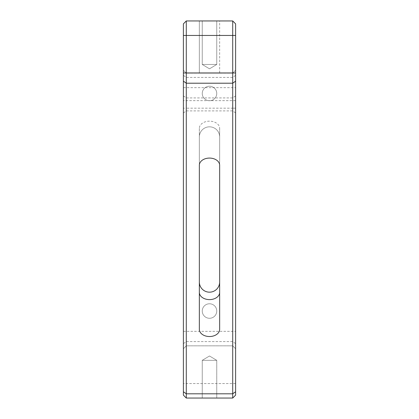 <?xml version="1.0" encoding="UTF-8"?>
<svg xmlns="http://www.w3.org/2000/svg" width="419" height="419" viewBox="0 0 419 419"><rect width="100%" height="100%" fill="white"/><g stroke="black" fill="none" stroke-linecap="round" stroke-linejoin="round"><path stroke-width="0.31" stroke-dasharray="2.1 1.57" d="M219.65 73.163L199.35 73.163L219.65 73.163L199.35 73.163L219.65 73.163L199.35 73.163L199.35 20.95L219.65 20.95L199.35 20.95L219.65 20.95L199.35 20.95L219.65 20.95L199.35 20.95L199.35 73.163L219.65 73.163L219.65 20.95M209.5 318.278A7.254 7.254 0 0 1 202.246 311.029A7.254 7.254 0 0 1 209.5 303.775A7.254 7.254 0 0 1 216.754 311.029A7.254 7.254 0 0 1 209.5 318.278A7.254 7.254 0 0 1 202.246 311.029A7.254 7.254 0 0 1 209.5 303.775A7.254 7.254 0 0 1 216.754 311.029A7.254 7.254 0 0 1 209.5 318.278M202.246 64.463L202.246 20.95L216.754 20.95L202.246 20.95L216.754 20.95L202.246 20.95L216.754 20.95L202.246 20.95L216.754 20.95L202.246 20.95L216.754 20.95L202.246 20.95L216.754 20.95L202.246 20.95L202.246 64.463L202.246 20.95L202.246 64.463L202.246 20.95L202.246 64.463L216.754 64.463L216.754 20.95L216.754 64.463L202.246 64.463L216.754 64.463L202.246 64.463L216.754 64.463L216.754 20.95L216.754 64.463L202.246 64.463L216.754 64.463L202.246 64.463L216.754 64.463L216.754 20.95L216.754 64.463L202.246 64.463L216.754 64.463L202.246 64.463L209.5 68.821L216.754 64.463L209.5 68.821L202.246 64.463L209.5 68.821L216.754 64.463L209.5 68.821L202.246 64.463L209.5 68.821L216.754 64.463L209.5 68.821L202.246 64.463M199.35 329.35L199.35 128.34A10.15 7.181 0 0 1 209.5 121.159A10.15 7.181 0 0 1 219.65 128.34L219.65 329.35M199.35 128.34L199.35 136.982A10.15 10.15 0 0 1 209.5 126.826A10.15 10.15 0 0 1 219.65 136.982L219.65 282.018A10.15 10.15 0 0 1 209.5 292.174A10.15 10.15 0 0 1 199.35 282.018L199.35 136.982A10.15 10.15 0 0 1 209.5 126.826A10.15 10.15 0 0 1 219.65 136.982L219.65 282.018M202.246 398.05L202.246 360.34L202.246 398.05L202.246 360.34L216.754 360.34L202.246 360.34L216.754 360.34L209.5 355.982L202.246 360.34L216.754 360.34L209.5 355.982L202.246 360.34L216.754 360.34L209.5 355.982L202.246 360.34L216.754 360.34L216.754 398.05L202.246 398.05L216.754 398.05L202.246 398.05L216.754 398.05L202.246 398.05L216.754 398.05L216.754 360.34L216.754 398.05M209.5 100.722A7.254 7.254 0 0 1 202.246 93.468A7.254 7.254 0 0 1 209.5 86.22A7.254 7.254 0 0 1 216.754 93.468A7.254 7.254 0 0 1 209.5 100.722A7.254 7.254 0 0 1 202.246 93.468A7.254 7.254 0 0 1 209.5 86.22A7.254 7.254 0 0 1 216.754 93.468A7.254 7.254 0 0 1 209.5 100.722M199.35 73.163L199.35 20.95M235.609 108.181L235.609 348.739L235.609 70.261L235.609 108.181L232.707 108.181L232.707 73.163L186.293 73.163L232.707 73.163L232.707 345.837L186.293 345.837L232.707 345.837L232.707 108.181L186.293 108.181L186.293 345.837L186.293 73.163L186.293 108.181L183.391 108.181L183.391 70.261L183.391 348.739L183.391 108.181M235.609 395.148L235.609 23.852L232.707 20.95L186.293 20.95L186.293 35.453L232.707 35.453L232.707 398.05L235.609 395.148M186.293 20.95L183.391 23.852L183.391 395.148L186.293 398.05L232.707 398.05M186.293 398.05L186.293 35.453L183.391 35.453M232.707 20.95L232.707 35.453L235.609 35.453M219.65 128.34L219.65 165.259M235.609 70.261L232.707 73.163L235.609 70.261M232.707 345.837L235.609 348.739L232.707 345.837M186.293 345.837L183.391 348.739L186.293 345.837M183.391 70.261L186.293 73.163L183.391 70.261M235.609 383.547L183.391 383.547M183.391 112.952L186.293 110.899L232.707 110.899L235.609 112.952M235.609 343.638L232.707 341.59L186.293 341.59L183.391 343.638M183.391 331.335L235.609 331.335M183.391 95.872L186.293 97.926L232.707 97.926L235.609 95.872M235.609 75.362L232.707 77.41L186.293 77.41L183.391 75.362M183.391 87.665L235.609 87.665M235.609 100.644L183.391 100.644"/><path stroke-width="0.63" d="M209.5 336.53A10.15 7.181 180 0 0 219.65 329.35L219.65 165.259A10.15 7.181 180 0 0 209.5 158.078A10.15 7.181 180 0 0 199.35 165.259L199.35 329.35A10.15 7.181 180 0 0 209.5 336.53M219.65 292.431A10.15 7.181 0 0 1 209.5 299.611A10.15 7.181 0 0 1 199.35 292.431M232.707 20.95L235.609 23.852L235.609 395.148L232.707 398.05L186.293 398.05L183.391 395.148L183.391 23.852L186.293 20.95L232.707 20.95L232.707 35.453L186.293 35.453L186.293 398.05M232.707 398.05L232.707 35.453L235.609 35.453M219.65 282.018A10.15 10.15 0 0 1 209.5 292.174A10.15 10.15 0 0 1 199.35 282.018L199.35 165.259M186.293 20.95L186.293 35.453L183.391 35.453M183.391 72.958L235.609 72.958M183.391 391.749L186.293 393.802L232.707 393.802L235.609 391.749M235.609 81.16L232.707 83.213L186.293 83.213L183.391 81.16"/></g></svg>
